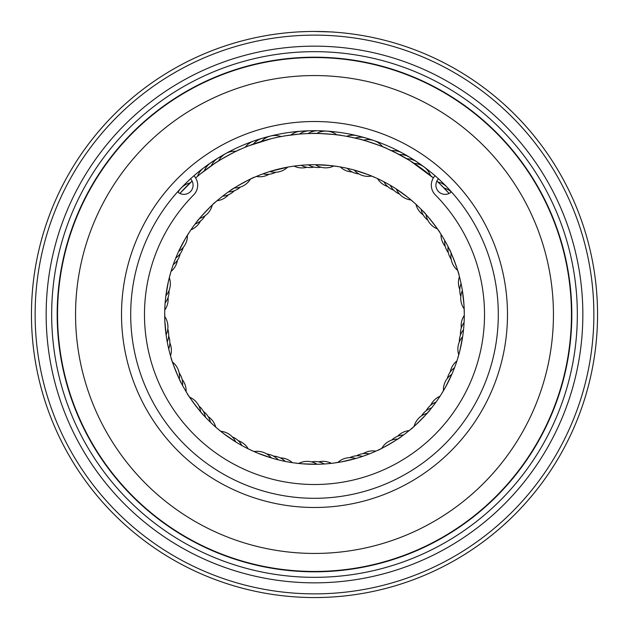 <?xml version="1.0" encoding="UTF-8"?>
<svg xmlns="http://www.w3.org/2000/svg" width="629" height="629" viewBox="0 0 629 629"><rect width="100%" height="100%" fill="white"/><g stroke="black" fill="none" stroke-linecap="round" stroke-linejoin="round"><path stroke-width="0.94" d="M571.454 314.5A256.954 256.954 0 0 0 314.5 57.546A256.954 256.954 0 0 0 57.546 314.5A256.954 256.954 0 0 1 314.5 57.546A256.954 256.954 0 0 1 571.454 314.5A256.954 256.954 0 0 1 314.5 571.454A256.954 256.954 0 0 1 57.546 314.5M298.846 31.882L306.134 31.576M316.418 31.458C339.715 32.197 339.07 32.189 314.469 31.45M582.847 314.5A268.347 268.347 0 0 1 314.5 582.847A268.347 268.347 0 0 1 46.153 314.5A268.347 268.347 0 0 1 314.5 46.153A268.347 268.347 0 0 1 582.847 314.5M577.336 314.5A262.836 262.836 0 0 1 314.5 577.336A262.836 262.836 0 0 1 51.664 314.5A262.836 262.836 0 0 1 314.5 51.664A262.836 262.836 0 0 1 577.336 314.5M593.87 314.5A279.37 279.37 0 0 0 314.5 35.13A279.37 279.37 0 0 0 35.13 314.5A279.37 279.37 0 0 0 314.5 593.87A279.37 279.37 0 0 0 593.87 314.5M31.45 314.5A283.05 283.05 0 0 1 314.5 31.45A283.05 283.05 0 0 1 597.55 314.5A283.05 283.05 0 0 1 314.5 597.55A283.05 283.05 0 0 1 31.45 314.5M296.833 32L294.946 32.126M306.653 31.56L308.611 31.513M507.485 314.5A192.985 192.985 0 0 1 314.5 507.485A192.985 192.985 0 0 1 121.515 314.5A192.985 192.985 0 0 1 314.5 121.515A192.985 192.985 0 0 1 507.485 314.5M130.698 314.5A183.802 183.802 0 0 0 314.5 498.302A183.802 183.802 0 0 0 498.302 314.5A183.802 183.802 0 0 0 314.5 130.698A183.802 183.802 0 0 0 130.698 314.5M57.184 314.5A257.316 257.316 0 0 1 314.5 57.184A257.316 257.316 0 0 1 571.816 314.5A257.316 257.316 0 0 1 314.5 571.816A257.316 257.316 0 0 1 57.184 314.5M177.598 191.869A9.191 9.191 0 0 0 193.087 185.178A9.191 9.191 0 0 0 190.524 178.809M438.476 178.809A9.191 9.191 0 0 0 441.464 193.614A9.191 9.191 0 0 0 451.402 191.869M395.091 152.383L410.179 160.812L433.365 177.944A13.783 13.783 0 0 1 435.048 175.75A13.783 13.783 0 0 0 435.307 194.872A170.011 170.011 0 0 1 314.5 484.511A170.011 170.011 0 0 1 193.693 194.872A13.783 13.783 0 0 0 193.952 175.75M202.884 414.401L205.431 417.176A18.383 18.383 0 0 0 198.945 406.043M180.845 382.133L182.583 385.475A18.383 18.383 -60.5 0 0 179.202 373.028A18.383 18.383 0 0 1 182.583 385.475M168.25 346.909A149.796 149.796 0 0 0 346.909 460.75A149.796 149.796 0 0 0 460.75 282.091A149.796 149.796 0 0 0 282.091 168.25A149.796 149.796 0 0 0 168.25 346.909L168.714 348.93A18.383 18.383 0 0 0 168.651 335.996M187.238 393.51C185.972 392.921 203.71 416.461 203.529 415.116L200.667 411.869A18.383 18.383 -72.8 0 0 189.573 397.158A18.383 18.383 0 0 1 200.667 411.869M171.127 357.893C170.058 356.997 181.097 384.311 181.27 382.975L179.351 379.106A18.383 18.383 0 0 0 172.44 362.021M171.866 268.74L173.242 264.652A18.383 18.383 0 0 0 180.185 253.731M197.451 221.015L195.139 223.987A18.383 18.383 4.9 0 0 205.054 215.739A18.383 18.383 0 0 1 195.139 223.987M225.638 193.905L222.619 196.193A18.383 18.383 0 0 0 234.358 190.768M215.472 202.106C215.841 200.761 195.58 222.155 196.869 221.754L199.59 218.405A18.383 18.383 0 0 0 212.264 205.015M231.503 189.801L228.39 191.931A18.383 18.383 0 0 0 240.333 187.096M266.578 172.574L263.024 173.824A18.383 18.383 37.6 0 0 275.824 172.244A18.383 18.383 0 0 1 263.024 173.824M296.872 165.742L301.165 165.301A18.383 18.383 0 0 0 313.981 167.078M254.407 177.284C255.17 176.112 229.341 190.328 230.694 190.335L234.326 187.969A18.383 18.383 25.4 0 0 250.46 179.084A18.383 18.383 0 0 1 234.326 187.969M288.168 167.039L269.786 171.536A18.383 18.383 0 0 0 287.681 167.125M281.383 136.517L285.802 135.746M380.097 179.831L383.949 181.773A18.383 18.383 0 0 0 393.762 190.202M439.844 232.471C441.118 233.029 422.83 209.929 423.042 211.265L421.076 209.237A18.383 18.383 103.1 0 0 427.83 220.221A18.383 18.383 0 0 1 421.076 209.237M446.511 243.706L444.679 240.388A18.383 18.383 0 0 0 448.383 252.787M449.743 250.09L448.076 246.71A18.383 18.383 0 0 0 451.166 259.219M464.249 318.219L464.084 322.535A18.383 18.383 0 0 0 460.491 334.966M460.114 279.339L458.871 274.543C459.917 275.471 449.523 247.881 449.326 249.218L451.158 253.149A18.383 18.383 123.6 0 0 457.653 270.384A18.383 18.383 0 0 1 451.158 253.149M433.735 405.17L435.991 402.128A18.383 18.383 0 0 0 426.258 410.643M429.269 410.768L431.659 407.844A18.383 18.383 0 0 0 421.556 415.848M400.469 437.171L403.527 434.969A18.383 18.383 -158.7 0 0 391.686 440.096A18.383 18.383 0 0 1 403.527 434.969M365.787 455.239L369.333 453.902A18.383 18.383 0 0 0 356.533 455.805M410.816 429.222C410.415 430.566 431.187 409.652 429.89 410.022L427.075 413.316A18.383 18.383 -171 0 0 414.094 426.391A18.383 18.383 0 0 1 427.075 413.316M377.856 450.238C377.117 451.425 402.591 436.605 401.239 436.628L397.677 439.081A18.383 18.383 0 0 0 381.748 448.351M359.93 457.244L362.595 456.363A18.383 18.383 0 0 0 349.771 457.637M289.505 462.197L285.259 461.411A18.383 18.383 0 0 0 273.466 456.096M207.782 419.622L210.471 422.287A18.383 18.383 0 0 0 203.426 411.437M294.411 462.944L302.604 463.825L317.59 464.265M333.504 463.086L341.649 461.812L356.242 458.36M441.181 394.438L445.387 387.346L452.015 373.909M457.55 358.939L459.783 351.006L462.7 336.295M464.288 313.258L463.998 305.018L462.299 290.134M217.343 428.522L223.767 433.688L236.127 442.156M250.153 449.774L257.693 453.108L271.838 458.093M436.88 181.081A181.042 181.042 0 0 1 449.114 193.441L440.638 184.635M387 148.609C387.747 148.153 358.475 138.136 358.821 138.97L350.4 137.051M341.602 135.494C342.2 134.865 311.347 132.766 311.898 133.474M307.754 133.584L303.272 133.804M271.193 138.71L248.769 145.81M240.522 149.262C240.687 148.405 213.601 163.32 214.442 163.619L200.509 173.848M413.033 159.908A18.383 18.383 0 0 0 399.336 154.569L387.267 148.727M192.12 181.081L179.886 193.441A181.042 181.042 0 0 1 192.12 181.081M313.808 131.178A18.383 18.383 0 0 0 299.404 134.087L286.093 135.699M433.365 177.944A181.042 181.042 0 0 0 195.635 177.944M164.719 312.165L164.822 320.405L166.158 335.343M170.428 273.489L168.391 281.478L165.82 296.243M189.761 231.558L185.39 238.548L178.439 251.836M338.127 166.583L329.958 165.506L314.98 164.704M375.592 177.732L367.981 174.579L353.734 169.932M414.354 202.837L408.056 197.514L395.893 188.747M377.542 178.62A18.383 18.383 0 0 0 387.708 186.546M391.608 150.701A18.383 18.383 0 0 1 405.563 155.394M253.235 144.143A18.383 18.383 -142.4 0 1 266.421 137.594A18.383 18.383 0 0 0 253.235 144.143M178.644 251.403A18.383 18.383 -7.3 0 0 187.418 235.199A18.383 18.383 0 0 1 178.644 251.403M441 234.271A18.383 18.383 0 0 0 445.269 246.442M464.296 315.396A18.383 18.383 0 0 0 461.301 327.945M440.025 396.239A18.383 18.383 0 0 0 430.731 405.178M375.906 451.127A18.383 18.383 0 0 0 363.255 453.619M292.296 462.637A18.383 18.383 0 0 0 280.306 457.896M215.723 427.115A18.383 18.383 0 0 0 208.207 416.642M170.522 355.841A18.383 18.383 0 0 0 169.854 342.962M171.025 271.437A18.383 18.383 0 0 0 177.433 260.241M217.084 200.706A18.383 18.383 0 0 0 228.524 194.754M197.53 176.317A18.383 18.383 0 0 1 203.772 167.794M203.788 167.786A18.383 18.383 0 0 1 207.601 165.576M294.073 166.103A18.383 18.383 0 0 0 306.913 167.275M290.81 135.015A18.383 18.383 0 0 1 300.67 131.225M300.686 131.225A18.383 18.383 0 0 1 305.089 131.422M347.247 168.328A18.383 18.383 70.4 0 0 358.868 173.918A18.383 18.383 0 0 1 347.247 168.328M355.063 138.058A18.383 18.383 -109.6 0 1 369.695 139.685A18.383 18.383 0 0 0 355.063 138.058M444.011 188A18.383 18.383 -76.9 0 1 451.308 191.963A18.383 18.383 0 0 0 444.011 188M461.065 283.569A18.383 18.383 135.8 0 0 460.813 296.463A18.383 18.383 0 0 1 461.065 283.569M454.523 367.713A18.383 18.383 168.5 0 0 447.337 378.43A18.383 18.383 0 0 1 454.523 367.713M324.257 463.974A18.383 18.383 -126 0 0 311.536 461.89A18.383 18.383 0 0 1 324.257 463.974M241.898 445.529A18.383 18.383 -93.3 0 0 232.321 436.888A18.383 18.383 0 0 1 241.898 445.529M165.152 302.887A18.383 18.383 -27.8 0 0 169.036 290.59A18.383 18.383 0 0 1 165.152 302.887M177.842 192.097A18.383 18.383 -175.1 0 1 178.416 191.672A18.383 18.383 0 0 0 177.842 192.097M218.452 161.032A18.383 18.383 -154.6 0 1 236.189 151.275A18.383 18.383 0 0 0 218.452 161.032M315.459 164.704A18.383 18.383 58.1 0 0 333.842 165.954A18.383 18.383 0 0 1 315.459 164.704M316.67 133.474A18.383 18.383 -121.9 0 1 336.869 134.842A18.383 18.383 0 0 0 316.67 133.474M396.294 189.007A18.383 18.383 90.8 0 0 411.075 199.991A18.383 18.383 0 0 1 396.294 189.007M414.196 163.383A18.383 18.383 -89.2 0 1 430.448 175.46A18.383 18.383 0 0 0 414.196 163.383M462.63 336.767A18.383 18.383 156.3 0 0 458.777 354.78A18.383 18.383 0 0 1 462.63 336.767M355.778 458.494A18.383 18.383 -138.3 0 0 337.797 462.472A18.383 18.383 0 0 1 355.778 458.494M271.374 457.951A18.383 18.383 -105.5 0 0 254.092 451.575A18.383 18.383 0 0 1 271.374 457.951M166.095 334.864A18.383 18.383 -40.1 0 0 164.719 316.497A18.383 18.383 0 0 1 166.095 334.864M553.441 314.5A238.941 238.941 0 0 0 314.5 75.559A238.941 238.941 0 0 0 75.559 314.5A238.941 238.941 0 0 0 314.5 553.441A238.941 238.941 0 0 0 553.441 314.5M361.298 137.248A18.383 18.383 0 0 0 357.516 135.809M356.8 135.636A18.383 18.383 0 0 0 346.595 136.328M340.25 166.937A18.383 18.383 0 0 0 352.114 171.961M222.289 156.055A18.383 18.383 0 0 0 218.601 157.706M217.964 158.091A18.383 18.383 0 0 0 211.242 165.797M190.194 182.882A18.383 18.383 0 0 0 178.078 192.285M449.696 190.689A18.383 18.383 0 0 0 447.298 187.426M446.787 186.899A18.383 18.383 0 0 0 437.831 181.962M415.942 204.276A18.383 18.383 0 0 0 423.207 214.921M459.429 276.618A18.383 18.383 0 0 0 459.783 289.505M456.898 360.983A18.383 18.383 0 0 0 450.238 372.014M409.164 430.598A18.383 18.383 0 0 0 397.591 436.274M331.373 463.345A18.383 18.383 0 0 0 318.565 461.867M248.219 448.839A18.383 18.383 0 0 0 238.249 440.67M186.113 391.678A18.383 18.383 0 0 0 182.143 379.421M164.774 310.018A18.383 18.383 0 0 0 168.053 297.556M190.964 229.782A18.383 18.383 0 0 0 200.462 221.07M258.039 140.086A18.383 18.383 0 0 0 254.077 140.92M253.385 141.163A18.383 18.383 0 0 0 245.176 147.257M256.38 176.442A18.383 18.383 0 0 0 269.078 174.249M214.811 160.654A18.383 18.383 0 0 0 204.26 170.891M322.591 131.351A18.383 18.383 0 0 0 318.589 130.746M317.849 130.73A18.383 18.383 0 0 0 308.029 133.576M308.32 164.829A18.383 18.383 0 0 0 320.987 167.22M420.321 164.798A18.383 18.383 0 0 0 417.286 162.133M416.665 161.716A18.383 18.383 0 0 0 406.869 158.799M390.224 185.248A18.383 18.383 0 0 0 399.58 194.109M463.526 329.682A18.383 18.383 0 0 0 459.359 341.877M278.262 459.846A18.383 18.383 0 0 0 266.782 453.989M167.235 341.917A18.383 18.383 0 0 0 167.794 329.038M175.79 257.945A18.383 18.383 0 0 0 183.228 247.417M281.084 136.572A18.383 18.383 0 0 0 261.436 141.407M354.174 170.058A18.383 18.383 0 0 0 371.621 176.018M382.589 146.746A18.383 18.383 0 0 0 363.436 140.196M425.975 214.434A18.383 18.383 0 0 0 437.414 228.885M462.378 290.59A18.383 18.383 0 0 0 464.194 308.933M451.826 374.334A18.383 18.383 0 0 0 443.437 390.743M317.126 464.273A18.383 18.383 0 0 0 298.712 463.463M235.733 441.92A18.383 18.383 0 0 0 220.685 431.274M165.875 295.779A18.383 18.383 0 0 0 169.303 277.672"/></g></svg>
